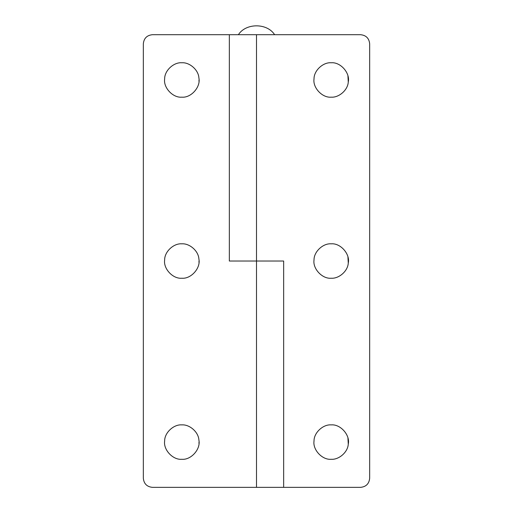 <?xml version="1.0" encoding="UTF-8"?>
<svg xmlns="http://www.w3.org/2000/svg" width="513" height="513" viewBox="0 0 513 513"><rect width="100%" height="100%" fill="white"/><g stroke="black" fill="none" stroke-linecap="round" stroke-linejoin="round"><path stroke-width="0.77" d="M198.903 440.122C198.531 431.978 189.502 424.283 181.814 424.886C173.753 424.206 164.5 432.69 164.647 441.033C163.23 449.702 172.836 460.129 181.814 459.289C191.202 460.161 200.891 448.958 198.903 440.122C198.531 431.978 189.502 424.283 181.814 424.886C173.753 424.206 164.5 432.69 164.647 441.033C163.23 449.702 172.836 460.129 181.814 459.289M198.961 443.437L199.012 442.084M198.903 259.065C198.531 250.915 189.502 243.22 181.814 243.829C173.753 243.149 164.5 251.633 164.647 259.976C163.23 268.639 172.836 279.072 181.814 278.226C191.202 279.104 200.891 267.895 198.903 259.065C198.531 250.915 189.502 243.22 181.814 243.829C173.753 243.149 164.5 251.633 164.647 259.976C163.23 268.639 172.836 279.072 181.814 278.226M198.961 262.374L199.012 261.027M198.903 78.008C198.531 69.858 189.502 62.163 181.814 62.766C173.753 62.086 164.5 70.576 164.647 78.919C163.23 87.582 172.836 98.009 181.814 97.169C191.202 98.047 200.891 86.838 198.903 78.008C198.531 69.858 189.502 62.163 181.814 62.766C173.753 62.086 164.5 70.576 164.647 78.919C163.23 87.582 172.836 98.009 181.814 97.169M198.961 81.317L199.012 79.97M256.5 34.704L256.5 261.027L283.657 261.027L229.343 261.027L229.343 34.704L360.607 34.704C366.07 35.282 369.084 38.295 369.661 43.759L369.661 478.296C369.084 483.759 366.07 486.773 360.607 487.35C366.07 486.773 369.084 483.759 369.661 478.296M233.53 261.027L256.5 261.027L256.5 487.35L360.607 487.35M152.393 487.35C146.93 486.773 143.916 483.759 143.339 478.296C143.916 483.759 146.93 486.773 152.393 487.35L256.5 487.35M152.393 34.704C146.93 35.282 143.916 38.295 143.339 43.759C143.916 38.295 146.93 35.282 152.393 34.704L229.343 34.704M143.339 43.759L143.339 478.296M314.039 440.738L314.02 441.033C312.603 449.702 322.209 460.129 331.186 459.289C338.849 459.885 347.859 452.248 348.269 444.117L347.936 438.16M348.269 444.117C350.302 435.268 340.606 424.007 331.186 424.886C323.126 424.206 313.873 432.69 314.02 441.033M314.039 259.674L314.02 259.976C312.603 268.639 322.209 279.072 331.186 278.226C338.849 278.822 347.859 271.185 348.269 263.054L347.936 257.103M348.269 263.054C350.302 254.211 340.606 242.944 331.186 243.829C323.126 243.149 313.873 251.633 314.02 259.976M314.039 78.617L314.02 78.919C312.603 87.582 322.209 98.009 331.186 97.169C338.849 97.765 347.859 90.128 348.269 81.997L347.936 76.039M348.269 81.997C350.302 73.154 340.606 61.887 331.186 62.766C323.126 62.086 313.873 70.576 314.02 78.919M279.47 261.027L283.657 261.027L283.657 487.35M360.607 34.704C366.07 35.282 369.084 38.295 369.661 43.759M238.391 34.704C245.83 22.886 267.17 22.886 274.609 34.704"/></g></svg>

